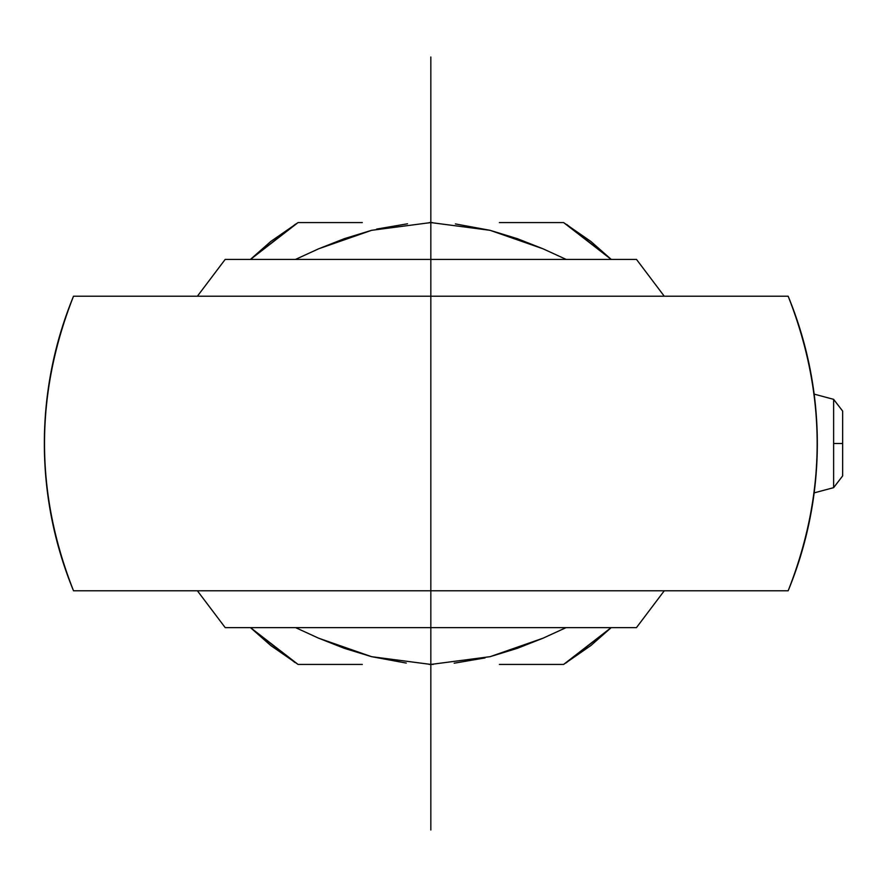 <?xml version="1.0" encoding="UTF-8"?>
<svg xmlns="http://www.w3.org/2000/svg" width="887" height="887" viewBox="0 0 887 887"><rect width="100%" height="100%" fill="white"/><g stroke="black" fill="none" stroke-linecap="round" stroke-linejoin="round"><path stroke-width="1.33" d="M80.861 296.214L73.521 296.214A386.488 386.488 0 0 0 73.521 590.786L788.155 590.786A386.488 386.488 0 0 0 788.155 296.214L781.281 296.214L788.155 296.214C826.828 394.405 826.828 492.595 788.155 590.786L73.521 590.786C34.848 492.595 34.848 394.405 73.521 296.214L430.838 296.214L430.838 627.641L430.838 259.425L636.511 259.425L430.838 259.425L636.511 259.425L664.263 296.214L668.51 296.214M193.155 590.786L197.402 590.797L225.22 627.641L636.445 627.641L430.838 627.641L636.445 627.641L664.263 590.786L668.51 590.786M833.625 487.662L814.144 492.884L833.625 487.662L833.625 443.5L842.65 443.5L833.625 443.5L833.625 399.338L814.144 394.116L833.625 399.338L842.65 411.091L842.65 443.5C842.65 401.7 842.65 401.7 842.65 443.5C842.65 485.3 842.65 485.3 842.65 443.5L842.65 475.909L833.625 487.662L833.625 399.338M193.155 296.214L197.402 296.203L225.165 259.425L430.838 259.425L225.165 259.425L430.838 259.425L430.838 296.214L73.521 296.214M430.838 627.641L225.22 627.641L430.838 627.641L430.838 829.988M294.839 662.456L250.522 627.641L298.065 664.43L362.295 664.43L298.065 664.43L270.812 645.559L250.478 627.641M250.411 259.425L270.812 241.441L298.065 222.57L362.295 222.57L298.065 222.57L250.478 259.425L295.548 224.101M566.826 224.544L611.21 259.425L563.6 222.57L499.381 222.57L563.6 222.57L590.853 241.441L611.254 259.425M611.187 627.641L590.853 645.559L563.6 664.43L499.381 664.43L563.6 664.43L611.121 627.641L566.117 662.899M166.357 296.214L124.38 296.214M113.691 296.214L85.207 296.214M73.521 590.786L80.861 590.786M85.207 590.786L113.691 590.786M124.38 590.786L166.357 590.786M781.281 296.214L430.838 296.214L781.281 296.214M432.457 222.57L429.219 222.57M429.208 664.43L433.166 664.43M406.268 663.077L371.586 656.679L344.3 648.319L318.61 638.185L295.615 627.641L318.61 638.185L371.586 656.679L430.838 664.43L490.079 656.679L543.055 638.185L517.365 648.319L490.079 656.679M371.586 230.321L318.61 248.815L295.482 259.425L318.61 248.815L344.3 238.681L371.586 230.321L430.838 222.57L490.079 230.321L543.055 248.815L566.194 259.425L543.055 248.815L517.365 238.681L490.079 230.321L455.397 223.923M376.609 229.09L407.51 223.79M788.155 296.214L780.804 296.214M776.458 296.214L747.974 296.214M737.285 296.214L695.308 296.214M695.308 590.786L737.285 590.786M747.974 590.786L776.458 590.786M780.804 590.786L788.155 590.786M566.05 627.641L543.055 638.185L566.05 627.641M485.056 657.91L454.155 663.21M430.838 57.012L430.838 259.425"/></g></svg>
